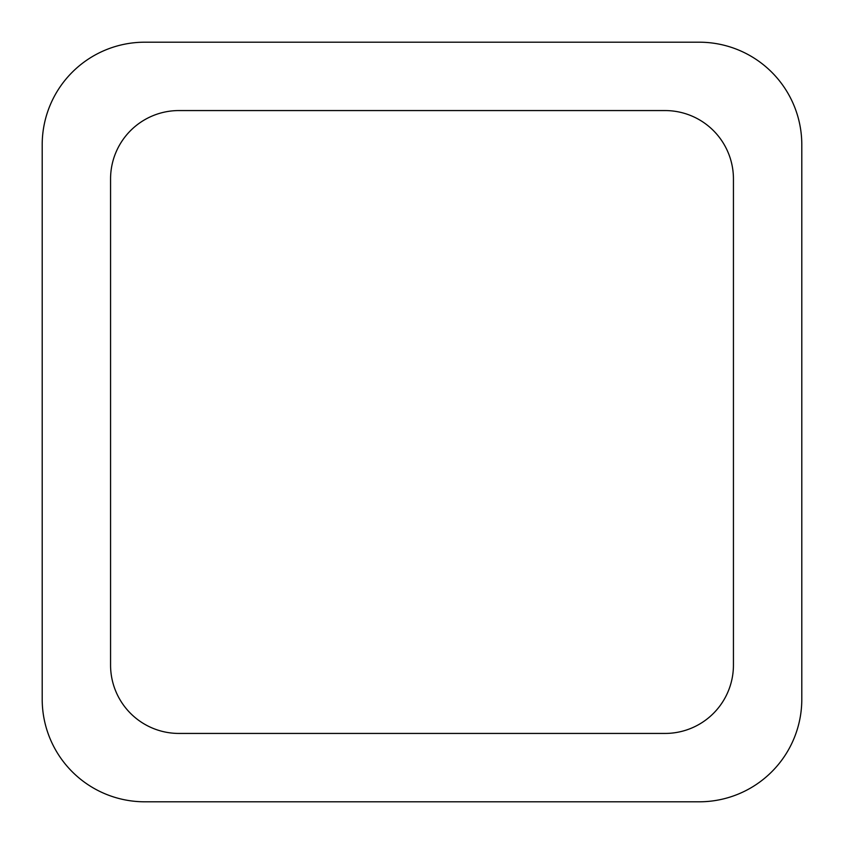 <?xml version="1.0" encoding="UTF-8"?>
<svg xmlns="http://www.w3.org/2000/svg" width="844" height="844" viewBox="0 0 844 844"><rect width="100%" height="100%" fill="white"/><g stroke="black" fill="none" stroke-linecap="round" stroke-linejoin="round"><path stroke-width="1.27" d="M144.746 42.2L699.254 42.2A102.546 102.546 0 0 1 801.8 144.746L801.8 699.254A102.546 102.546 0 0 1 699.254 801.8L144.746 801.8A102.546 102.546 0 0 1 42.2 699.254L42.2 144.746A102.546 102.546 0 0 1 144.746 42.2M110.564 665.072L110.564 178.928A68.364 68.364 0 0 1 178.928 110.564L665.072 110.564A68.364 68.364 0 0 1 733.436 178.928L733.436 665.072A68.364 68.364 0 0 1 665.072 733.436L178.928 733.436A68.364 68.364 0 0 1 110.564 665.072"/></g></svg>
